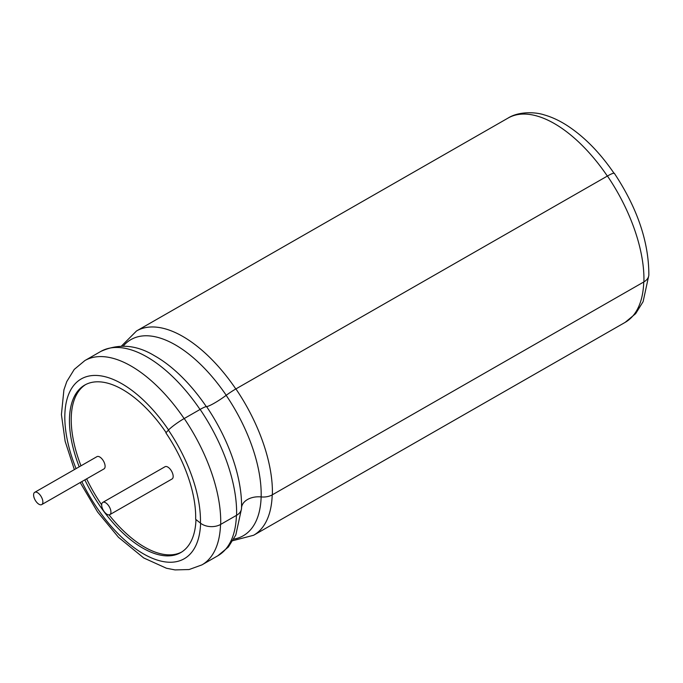 <?xml version="1.0" encoding="UTF-8"?>
<svg xmlns="http://www.w3.org/2000/svg" width="683" height="683" viewBox="0 0 683 683"><rect width="100%" height="100%" fill="white"/><g stroke="black" fill="none" stroke-linecap="round" stroke-linejoin="round"><path stroke-width="1.02" d="M168.411 430.119A103.611 51.02 60.2 0 1 200.435 523.11L195.645 519.293A96.312 47.426 60.2 0 0 165.884 432.86L168.411 430.119A14.36 1.912 -34.2 0 1 184.231 418.525L200.128 409.416A14.36 1.912 -34.2 0 1 206.556 406.581A17.425 2.322 145.8 0 0 214.351 403.132A17.425 2.322 145.8 0 0 226.167 395.337A14.36 1.912 -34.2 0 1 235.908 388.909L607.443 176.018A14.36 1.912 -34.2 0 1 614.359 173.337C637.316 208.076 648.807 241.902 648.85 274.805A14.36 9.741 1.7 0 1 643.907 281.891L272.372 494.791A14.36 9.741 1.7 0 1 261.145 496.917A17.425 11.816 -178.3 0 0 247.536 499.504A17.425 11.816 -178.3 0 0 241.534 508.05M110.381 509.125A7.061 3.475 -119.8 0 0 102.791 502.389A7.061 3.475 -119.8 0 0 102.219 507.913A7.061 3.475 -119.8 0 0 109.809 514.649A7.061 3.475 -119.8 0 0 110.381 509.125M109.809 514.649L172.048 478.988A7.061 3.475 -119.8 0 0 172.62 473.456A7.061 3.475 -119.8 0 0 165.03 466.728L102.791 502.389M42.32 499.051A7.061 3.475 -119.8 0 0 34.722 492.323A7.061 3.475 -119.8 0 0 34.15 497.847A7.061 3.475 -119.8 0 0 41.748 504.575A7.061 3.475 -119.8 0 0 42.32 499.051M41.748 504.575L103.987 468.914A7.061 3.475 -119.8 0 0 104.559 463.39A7.061 3.475 -119.8 0 0 96.96 456.654L34.722 492.323M290.335 514.222L253.606 535.267A117.741 57.978 -119.8 0 0 272.21 494.876M85.631 384.58A96.542 47.537 -119.8 0 0 80.978 465.815M86.639 478.86A96.542 47.537 -119.8 0 0 101.673 504.857M109.058 514.88A96.542 47.537 -119.8 0 0 181.601 552.077M200.435 523.11A14.36 9.741 1.7 0 0 220.686 524.399L236.583 515.298A14.36 9.741 1.7 0 0 241.526 508.203A14.36 9.741 1.7 0 0 241.534 508.161A113.182 55.733 60.2 0 0 241.543 507.52L241.526 508.203M166.114 432.612A96.542 47.537 -119.8 0 0 84.726 385.075A96.542 47.537 -119.8 0 0 79.202 466.83M84.854 479.876A96.542 47.537 -119.8 0 0 180.722 552.607A96.542 47.537 -119.8 0 0 195.97 519.55M287.202 516.015L302.287 507.341M303.192 506.88L306.838 504.728M206.292 406.607A113.028 55.656 -119.8 0 0 154.264 355.604C136.318 344.736 118.483 343.353 100.751 351.463L84.863 360.573L74.251 369.409L66.772 381.584L63.912 389.891L61.41 414.581L65.15 441.312L74.353 469.614M226.167 395.337A113.182 55.733 60.2 0 1 248.433 436.804A113.182 55.733 60.2 0 1 255.707 457.943A113.182 55.733 60.2 0 1 261.145 496.917A113.028 55.656 -119.8 0 1 233.808 539.1M607.349 176.077A117.741 57.978 -119.8 0 0 508.075 118.065L136.54 330.956L121.437 346.085M648.543 276.615L643.104 301.673L635.651 313.659L625.141 322.376A117.741 57.978 -119.8 0 0 643.745 281.985M235.814 388.969A117.741 57.978 -119.8 0 0 136.54 330.956M235.908 388.909A117.971 58.089 60.2 0 1 259.301 432.587A117.971 58.089 60.2 0 1 266.575 453.717A117.971 58.089 60.2 0 1 272.372 494.791M607.443 176.018A117.971 58.089 60.2 0 1 643.907 281.891M184.231 418.525A117.971 58.089 60.2 0 1 220.686 524.399M200.128 409.416A117.971 58.089 60.2 0 1 236.583 515.298M206.556 406.581A113.182 55.733 60.2 0 1 241.543 507.52M168.556 429.966A103.611 51.02 -119.8 0 0 84.035 377.554A103.611 51.02 -119.8 0 0 76.052 468.64M81.806 481.626A103.611 51.02 -119.8 0 0 155.613 559.522A103.611 51.02 -119.8 0 0 200.606 523.238M184.128 418.585A117.741 57.978 -119.8 0 0 84.863 360.573M80.193 482.548L97.541 511.943L118.483 537.299L143.703 557.943L166.421 568.239L175.019 569.912L189.114 569.537L201.929 564.884A117.741 57.978 -119.8 0 0 220.532 524.493M200.025 409.476A117.741 57.978 -119.8 0 0 100.751 351.463M241.227 510.013L235.814 535.002L228.353 547.032L217.826 555.774A117.741 57.978 -119.8 0 0 236.42 515.383M226.227 395.295A113.028 55.656 -119.8 0 0 123.222 346.11M625.141 322.376L306.829 504.771M302.808 507.076L296.422 510.739M217.826 555.774L201.929 564.884M253.606 535.267L232.929 540.646M614.162 173.465C599.708 152.292 583.7 136.105 566.13 124.895C558.771 120.276 551.437 116.93 544.129 114.864C535.446 111.944 518.739 111.252 508.075 118.065"/></g></svg>
